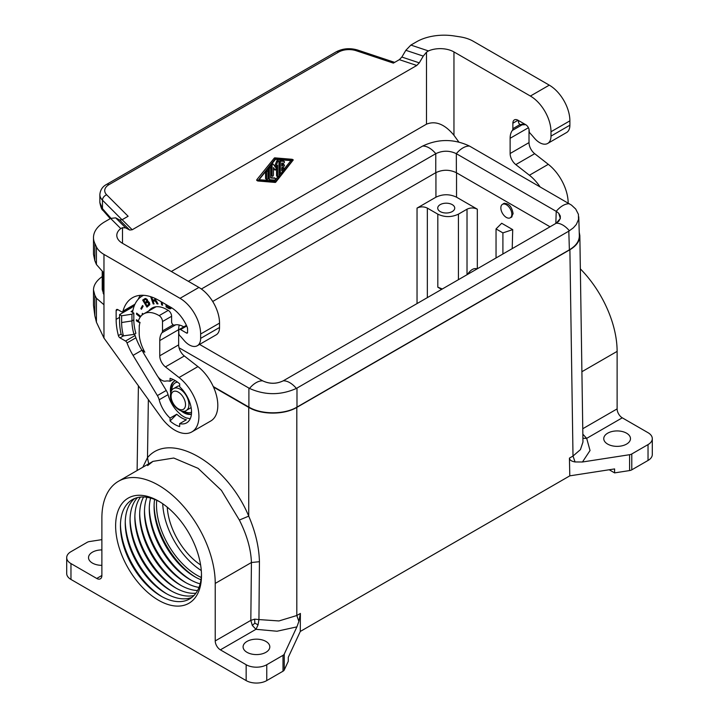 <?xml version="1.0" encoding="UTF-8"?>
<svg xmlns="http://www.w3.org/2000/svg" width="719" height="719" viewBox="0 0 719 719"><rect width="100%" height="100%" fill="white"/><g stroke="black" fill="none" stroke-linecap="round" stroke-linejoin="round"><path stroke-width="1.08" d="M70.965 579.442L70.965 563.579A14.569 8.412 180 0 1 66.696 557.629L66.696 573.492A14.569 8.412 180 0 0 70.965 579.442L246.15 680.587A14.569 8.412 180 0 0 266.758 680.587L283.007 671.204A4.853 2.804 180 0 0 284.266 669.946L288.283 661.282L288.283 657.319L300.29 631.453L569.799 475.852L614.601 468.923L614.601 472.886L629.601 470.568A4.853 2.804 0 0 0 631.776 469.84L631.776 453.977L648.035 444.594A14.569 8.412 0 0 0 652.304 438.644A14.569 8.412 0 0 0 648.035 432.694L622.268 417.82L586.686 438.365L582.848 434.177M581.905 371.714L617.118 351.384A80.151 46.277 -120 0 0 580.35 268.879M569.799 475.852L569.43 458.111C569.583 460.034 571.461 461.31 575.074 461.958L582.471 461.993L629.601 454.705A4.853 2.804 0 0 0 631.776 453.977M617.118 351.384L617.118 408.895A7.289 4.206 -120 0 0 622.268 417.82M652.304 438.644L652.304 454.507A14.569 8.412 0 0 1 648.035 460.457L631.776 469.84M626.564 433.189A13.355 7.711 180 0 1 630.482 438.644A13.355 7.711 180 0 1 622.232 445.771A13.355 7.711 180 0 1 607.672 444.099A13.355 7.711 180 0 1 603.762 438.644A13.355 7.711 180 0 1 612.004 431.517A13.355 7.711 180 0 1 626.564 433.189M609.191 469.759L614.601 472.886M582.911 438.284L586.686 438.365L590.038 450.507L582.471 461.993M575.074 461.958L573.007 456.044L580.44 449.618L582.965 442.014L579.847 235.697L579.226 232.12M201.275 577.474A57.322 33.092 60 0 1 156.499 505.08A57.322 33.092 60 0 1 156.715 500.307M266.758 680.587L266.758 664.724A14.569 8.412 180 0 1 246.15 664.724L220.382 649.85A7.289 4.206 -120 0 1 215.233 640.926L215.233 583.415A80.151 46.277 -120 0 0 180.244 502.752A80.151 46.277 -120 0 0 118.482 481.272A80.151 46.277 -120 0 0 101.882 517.968L101.882 575.479A7.289 4.206 -120 0 1 100.372 578.813A7.289 4.206 -120 0 1 96.732 578.453L101.882 575.479M118.482 481.272L152.949 461.373L173.755 458.03L198.102 468.348L221.425 490.394L239.355 520.044C246.923 535.017 250.949 549.172 251.425 562.519L250.823 620.38L254.643 619.158L258.939 619.571L258.058 624.883L255.973 629.305L252.333 625.458L250.823 620.38L215.233 640.926M167.239 507.147A51.004 29.452 -120 0 0 200.61 564.945M300.29 631.453L300.389 613.442L298.879 621.414L296.902 626.869L276.995 631.237L255.973 629.305L220.382 649.85M284.266 669.946L284.266 654.083L296.902 626.869M101.882 539.636L89.399 541.569A4.853 2.804 180 0 0 87.224 542.297L70.965 551.68A14.569 8.412 180 0 0 66.696 557.629M158.557 501.107A60.72 35.06 -120 0 0 115.624 525.904A60.72 35.06 -120 0 0 158.557 600.266A60.72 35.06 -120 0 0 201.491 575.479A60.72 35.06 -120 0 0 158.557 501.107L158.557 501.107M70.965 563.579L96.732 578.453M266.758 664.724L283.007 655.333A4.853 2.804 180 0 0 284.266 654.083M201.293 570.553A57.322 33.092 60 0 1 162.728 503.749M148.689 463.836L147.485 457.688L142.829 467.215M154.109 505.106A60.72 35.06 -120 0 0 195.811 577.33M200.987 579.766A57.322 33.092 60 0 1 194.624 576.665L194.624 576.665A57.322 33.092 60 0 1 154.091 506.464A57.322 33.092 60 0 1 154.594 499.399M197.581 590.515A57.322 33.092 60 0 1 180.199 584.996L180.199 584.996A57.322 33.092 60 0 1 139.666 514.795A57.322 33.092 60 0 1 143.584 496.982M139.684 513.438A60.72 35.06 -120 0 0 181.386 585.661M199.001 587.423A57.322 33.092 60 0 1 185.008 582.219L185.008 582.219A57.322 33.092 60 0 1 144.474 512.018A57.322 33.092 60 0 1 146.964 497.296M144.492 510.661A60.72 35.06 -120 0 0 186.194 582.884M200.152 583.864A57.322 33.092 60 0 1 189.816 579.442L189.816 579.442A57.322 33.092 60 0 1 149.282 509.241A57.322 33.092 60 0 1 150.622 498.078M149.3 507.884A60.72 35.06 -120 0 0 191.002 580.107M201.473 574.059A57.322 33.092 60 0 1 160.957 596.105L160.957 596.105A57.322 33.092 60 0 1 120.433 525.904A57.322 33.092 60 0 1 159.78 501.835M120.45 524.537A60.72 35.06 -120 0 0 162.143 596.77M191.928 597.381A57.322 33.092 60 0 1 165.774 593.328A57.322 33.092 60 0 1 165.765 593.328A57.322 33.092 60 0 1 125.241 523.126A57.322 33.092 60 0 1 134.804 498.447M125.259 521.769A60.72 35.06 -120 0 0 166.952 593.993M194.022 595.467A57.322 33.092 60 0 1 170.583 590.551L170.583 590.551A57.322 33.092 60 0 1 130.049 520.349A57.322 33.092 60 0 1 137.518 497.584M130.067 518.992A60.72 35.06 -120 0 0 171.76 591.216M195.91 593.184A57.322 33.092 60 0 1 175.391 587.774L175.391 587.774A57.322 33.092 60 0 1 134.857 517.572A57.322 33.092 60 0 1 140.439 497.09M134.875 516.215A60.72 35.06 -120 0 0 176.568 588.439M247.003 652.322A13.355 7.711 0 0 0 261.563 653.993A13.355 7.711 0 0 0 269.814 646.875A13.355 7.711 0 0 0 265.895 641.42A13.355 7.711 0 0 0 251.344 639.748A13.355 7.711 0 0 0 243.094 646.875A13.355 7.711 0 0 0 247.003 652.322M101.882 549.918A13.355 7.711 0 0 0 88.518 557.629A13.355 7.711 0 0 0 92.436 563.085A13.355 7.711 0 0 0 101.882 565.341M252.333 625.458L254.832 623.139L254.643 619.158M254.832 623.139L258.058 624.883M298.879 621.414L296.812 615.509L278.963 620.946L258.939 619.571L259.433 561.692L251.425 562.519L215.233 583.415M496.038 228.921L501.7 223.267L512.71 229.622L502.905 232.893L496.038 228.921L496.038 257.968M510.616 217.587L511.38 217.282L513.105 213.615C511.775 206.389 508.63 203.019 503.668 203.504L503.021 204.016M512.225 248.621L512.71 229.622M427.338 297.63L427.338 208.097C423.904 206.479 420.471 206.479 417.038 208.097L435.93 197.195C442.796 193.941 449.663 193.941 456.538 197.195L477.317 209.193C473.884 207.566 470.451 207.566 467.017 209.193L467.017 274.721M467.422 274.487C470.729 269.67 473.974 267.792 477.155 268.861M440.217 204.627A8.502 4.907 0 0 0 437.727 208.097A8.502 4.907 0 0 0 442.976 212.635A8.502 4.907 0 0 0 452.242 211.575A8.502 4.907 0 0 0 454.732 208.097A8.502 4.907 0 0 0 449.483 203.567A8.502 4.907 0 0 0 440.217 204.627M442.32 288.975L437.817 287.205L441.601 289.389M427.338 208.097L437.817 214.154C444.684 217.399 451.559 217.399 458.425 214.154L467.017 209.193M201.374 289.011L435.786 153.677C442.634 150.406 449.483 150.406 456.331 153.677L556.722 211.647L558.762 213.318L560.335 218.504L556.2 223.232L283.214 380.836C276.366 384.09 269.517 384.09 262.669 380.836C269.517 384.045 276.366 384.045 283.214 380.836L283.241 380.818M212.698 301.486L435.759 172.704L435.786 153.677A19.431 11.216 60 0 0 422.619 146.065C438.248 138.713 453.878 138.713 469.498 146.065L571.506 205.122L575.694 209.022L578.418 214.334L578.525 219.457L576.341 224.454L573.385 227.815L568.81 231.159L296.381 388.431C280.752 395.396 265.122 395.396 249.502 388.431L179.049 347.771M502.905 232.893L502.905 253.996M569.43 458.111L573.007 456.044L569.888 249.745C576.449 245.826 579.775 241.144 579.847 235.697M550.044 226.782L456.367 172.704C449.492 169.45 442.625 169.45 435.759 172.704M547.68 143.449L566.572 132.539A16.034 9.257 -120 0 0 569.888 125.205L569.888 120.846A29.146 16.825 -120 0 0 549.28 85.148L473.219 41.235A29.146 16.825 -0 0 0 460.16 36.876L454.156 35.95A38.862 22.433 180 0 0 416.616 41.756L410.873 45.072L428.452 50.932A19.431 11.216 180 0 1 453.959 51.93L530.388 96.049A29.146 16.825 -120 0 1 550.997 131.748L550.997 136.116A16.034 9.257 -120 0 1 547.68 143.449A16.034 9.257 -120 0 1 534.496 138.237L532.123 135.469A21.372 12.34 -120 0 0 530.325 133.527A2.427 1.402 -120 0 1 529.184 131.002L529.184 130.66A4.853 2.804 -120 0 0 525.751 124.711L518.022 120.253A7.289 4.206 60 0 0 514.382 119.893A7.289 4.206 60 0 0 512.872 123.228L512.872 128.665A4.853 2.804 60 0 1 512.359 130.445A21.372 12.34 -120 0 0 510.122 138.291L510.122 153.515L529.013 142.605L529.013 129.321M213.498 387.065L248.729 407.403C261.312 414.98 284.23 414.98 296.812 407.403L569.888 249.745M568.81 231.159L569.376 249.844C576.018 245.88 579.334 241.135 579.334 235.625L578.759 216.787M569.376 249.844L296.983 407.107C284.4 414.683 261.482 414.683 248.9 407.107L213.255 386.534M148.357 399.593L147.485 457.688C170.124 430.339 226.683 462.991 248.729 516.143C255.47 531.871 259.038 547.051 259.433 561.692M248.729 407.403L248.729 516.143L239.355 520.044M102.233 276.563C96.508 280.635 93.596 285.092 93.488 289.937L94.818 295.176L96.427 298.25L96.427 322.202L103.967 338.074L161.083 417.227A34 19.629 60 0 0 191.874 431.894A34 19.629 60 0 0 197.806 407.34A34 19.629 60 0 0 179.049 377.52L165.433 366.888A9.715 5.608 60 0 1 159.762 355.797L159.762 340.572A21.372 12.34 -120 0 1 162 332.726A4.853 2.804 60 0 0 162.503 330.938L162.503 321.537A4.853 2.804 -120 0 0 159.142 315.632A30.117 17.391 -120 0 0 143.674 313.897A30.117 17.391 -120 0 0 138.246 321.411L140.043 322.445A27.69 15.989 -120 0 0 139.297 325.986L139.153 332.645A28.661 16.546 -120 0 0 142.173 346.684A28.661 16.546 -120 0 0 144.843 352.193L142.308 350.728A31.33 18.092 -120 0 0 144.303 354.332L157.057 375.417A9.715 5.608 60 0 0 165.577 381.115A23.556 13.598 -120 0 1 170.061 381.25L173.135 379.479M166.251 390.462L157.371 395.585L133.06 355.375A43.958 25.381 -120 0 1 127.02 342.927A2.427 1.402 60 0 0 125.519 341.031L120.019 337.858A2.427 1.402 60 0 1 118.401 335.611A53.925 31.133 60 0 1 116.136 319.353L116.136 310.626A2.427 1.402 60 0 1 116.64 309.521A2.427 1.402 60 0 1 117.853 309.637L121.304 311.633A2.427 1.402 60 0 0 122.518 311.749A2.427 1.402 60 0 0 122.967 311.129A52.46 30.288 -120 0 1 132.494 297.72A52.46 30.288 -120 0 1 158.728 300.317L170.754 307.256A27.69 15.989 -120 0 1 186.994 326.624A4.853 2.804 60 0 1 187.578 329.176L187.578 332.439L186.554 333.041L180.541 329.563A2.427 1.402 60 0 0 179.328 329.446A2.427 1.402 60 0 0 178.824 330.56L178.824 333.283A2.427 1.402 60 0 0 179.966 335.809A21.372 12.34 -120 0 1 181.763 337.741L184.136 340.509A16.034 9.257 -120 0 0 197.312 345.731A16.034 9.257 -120 0 0 200.637 338.388L219.529 327.487L219.529 323.119A29.146 16.825 -120 0 0 198.92 287.42L122.491 243.301A19.431 11.216 180 0 1 116.802 235.365A19.431 11.216 180 0 1 120.765 228.57L110.618 218.423L104.875 221.74A38.862 22.433 -0 0 0 93.488 237.603A38.862 22.433 -0 0 0 94.818 243.408L96.427 246.878L96.427 264.511L94.818 260.664L94.818 243.408M96.427 246.878A29.146 16.825 180 0 0 103.967 254.418L180.029 298.331L198.92 287.42M419.276 62.859L401.858 57.053L405.849 50.303L423.266 56.109L419.276 62.859L416.768 65.474L132.206 229.756L129.69 230.044L119.633 219.987L122.149 219.699L128.117 216.257L106.673 194.813A4.853 3.433 135 0 0 102.466 200.188L122.041 219.762M453.959 51.93L453.959 135.28L458.794 141.976M453.959 135.28C444.8 124.225 435.642 120.513 426.484 124.171L171.32 271.494M96.427 322.202L94.818 315.659L93.488 305.251L93.488 289.937M249.502 388.431A19.431 11.216 -60 0 1 262.669 380.836L199.585 344.419M569.394 230.808A19.431 11.216 -120 0 0 556.227 223.214L558.762 221.227L560.308 218.495L560.317 216.033L558.753 213.309M469.498 146.065A19.431 11.216 120 0 0 456.331 153.677L456.367 172.704M129.69 230.044L125.708 227.905L122.491 227.698L120.765 228.57M179.292 325.015A21.372 12.34 -120 0 0 178.654 329.67L178.654 344.886A9.715 5.608 60 0 0 184.325 355.977L197.941 366.609A34 19.629 60 0 1 216.698 396.43A34 19.629 60 0 1 210.766 420.992L191.874 431.894M200.637 338.388L200.637 334.029A29.146 16.825 -120 0 0 180.029 298.331M119.633 219.987L115.651 217.848L110.618 218.423M401.858 57.053L399.342 59.659L393.383 63.11L356.247 50.725A14.569 8.412 -0 0 0 338.649 52.065A4.853 2.804 -120 0 0 336.222 51.822C342.891 48.38 350.081 47.796 357.783 50.087L394.65 62.373M188.342 281.318L422.619 146.065M555.832 223.438L556.227 211.35A19.431 11.216 120 0 1 569.394 203.747M511.838 214.244A7.774 4.485 60 0 1 510.229 217.803A7.774 4.485 60 0 1 504.244 215.727A7.774 4.485 60 0 1 500.846 207.899A7.774 4.485 60 0 1 502.455 204.349A7.774 4.485 60 0 1 508.45 206.425A7.774 4.485 60 0 1 511.838 214.244M510.122 153.515A9.715 5.608 60 0 0 515.802 164.606L529.409 175.238A34 19.629 60 0 1 539.987 186.76M428.452 50.932L426.484 52.19L426.484 124.171M257.699 180.936L256.728 180.388L256.8 179.723L274.146 158.261A0.971 0.557 120 0 1 274.829 157.865L292.175 159.294L293.28 159.915L275.853 182.051A0.971 0.557 120 0 1 275.179 182.437L257.753 180.981L275.179 158.854A0.971 0.557 120 0 1 275.853 158.459L293.208 159.897M423.266 56.109L426.484 52.19M275.512 181.556L258.687 180.163L275.512 159.348L292.345 160.732L275.512 181.556L274.487 180.963L277.885 176.748M268.304 168.273L268.304 178.159A1.941 1.123 120 0 0 268.708 179.049L269.733 179.642A1.941 1.123 120 0 0 270.02 179.732L274.487 180.101A0.971 0.557 120 0 0 275.17 178.33L270.704 177.961L270.704 168.012A0.971 0.557 120 0 0 269.337 168.812L269.337 178.752A1.941 1.123 120 0 0 269.733 179.642M270.506 167.572L269.472 166.979A0.971 0.557 120 0 0 269.382 166.943M270.704 177.449L275.17 178.33M274.316 169.576L273.454 168.462M271.054 164.867L271.054 175.22A0.971 0.557 120 0 0 271.252 175.661L272.285 176.263A0.971 0.557 120 0 0 273.454 175.023L273.454 167.59L275.269 170.151L277.579 165.217L277.579 176.272A0.971 0.557 120 0 0 278.954 175.472L278.954 161.46A0.971 0.557 120 0 0 277.669 161.802L275.512 167.356L273.364 164.292A0.971 0.557 120 0 0 272.079 165.424L272.079 175.813A0.971 0.557 120 0 0 272.285 176.263M273.112 164.148L272.33 163.698A0.971 0.557 120 0 0 272.115 163.555M274.703 166.197L276.635 161.209L277.669 161.802M278.747 161.011L277.723 160.418A0.971 0.557 120 0 0 276.635 161.209M276.545 167.869L276.545 175.67A0.971 0.557 120 0 0 276.752 176.119L277.777 176.712M265.554 178.393L266.587 178.986A0.971 0.557 120 0 0 266.785 179.435L265.76 178.833A0.971 0.557 120 0 1 265.554 178.393L265.554 171.67M266.785 179.435A0.971 0.557 120 0 0 267.962 178.195L267.962 171.437A0.971 0.557 120 0 0 267.756 170.987L266.731 170.394A0.971 0.557 120 0 0 266.623 170.358M283.322 160.975A0.971 0.557 120 0 0 283.07 160.831L280.329 160.607A0.971 0.557 120 0 0 279.296 161.883L279.296 172.272A0.971 0.557 120 0 0 279.493 172.722L280.527 173.315A0.971 0.557 120 0 0 281.354 172.964L284.104 169.558A0.971 0.557 120 0 0 283.421 168.579L281.695 170.709L281.695 167.671L283.762 166.484A0.971 0.557 120 0 0 283.762 164.894L281.695 166.089L281.695 163.051L283.421 163.195A0.971 0.557 120 0 0 284.104 161.424L281.354 161.2A0.971 0.557 120 0 0 280.329 162.476L280.329 172.866A0.971 0.557 120 0 0 280.527 173.315M281.695 164.894L282.729 164.3L283.762 164.894M284.248 164.849L283.214 164.256A0.971 0.557 120 0 0 282.729 164.3M281.695 168.839L282.387 167.985L283.421 168.579M284.248 168.228L283.214 167.635A0.971 0.557 120 0 0 282.387 167.985M259.074 179.687L274.487 180.963M278.954 175.436L280.635 173.351M284.445 168.632L290.925 160.616M266.587 178.986L266.587 172.227A0.971 0.557 120 0 1 267.756 170.987M197.312 345.731L216.203 334.82A16.034 9.257 -120 0 0 219.529 327.487M157.371 395.585A9.715 5.608 60 0 1 159.169 399.782A23.556 13.598 -120 0 0 170.061 418.09L170.061 421.01A27.007 15.593 60 0 0 179.678 426.565L179.678 423.644A23.556 13.598 -120 0 0 186.652 422.853A23.556 13.598 -120 0 0 179.678 386.804L179.678 383.883A27.007 15.593 60 0 0 170.061 378.329L170.061 381.25M186.554 333.041A1.456 0.845 -120 0 0 187.282 333.113A1.456 0.845 -120 0 0 187.578 332.439M96.427 264.511L103.967 273.103L103.967 338.074M139.369 325.428L139.153 325.896M143.656 349.955L142.308 350.728M179.678 423.644L186.383 419.779A23.556 13.598 -120 0 1 176.766 414.225L170.061 418.09M158.009 376.828L166.278 390.507A9.715 5.608 -120 0 1 168.075 394.713A23.314 13.463 -120 0 0 180.199 414.027L180.379 414.378A23.556 13.598 -120 0 0 186.886 418.134L187.111 418.009M186.886 418.134L187.066 417.991A23.314 13.463 -120 0 0 190.283 418.656M170.061 421.01L176.766 414.225M140.394 295.329A52.46 30.288 -120 0 0 138.21 299.293M130.049 308.55L130.049 307.408M133.896 306.797L132.494 305.988M183.776 326.875A21.372 12.34 -120 0 0 174.375 325.105A2.427 1.402 -120 0 1 172.569 324.269A2.427 1.402 -120 0 1 171.607 321.932L171.607 316.279A4.853 2.804 60 0 0 168.174 310.329L166.799 309.538A29.632 17.112 -120 0 0 151.988 308.074A29.632 17.112 -120 0 0 148.833 310.914M143.611 295.302A49.063 28.329 -120 0 0 142.272 296.003A49.063 28.329 -120 0 0 132.548 312.37M134.633 334.029A43.715 25.246 -120 0 0 141.94 350.243L142.793 351.654M175.373 380.693A18.703 10.794 -120 0 0 174.277 381.196A18.703 10.794 -120 0 0 170.412 389.752A18.703 10.794 -120 0 0 170.664 392.871M181.062 410.882A18.703 10.794 -120 0 0 191.416 414.225M138.399 320.908L136.403 319.748L136.403 320.863L139.908 322.885M143.009 314.311L142.362 313.367L142.047 315.066M140.753 316.414L136.646 313.116L136.457 314.095L140.223 317.124M161.137 301.71L161.631 304.91L162.575 305.242L162.117 302.277M143.144 306.195L142.551 305.53L140.834 308.595L141.427 309.269L143.144 306.195M150.648 296.677L153.201 303.939L154.064 303.93L153.003 300.91L155.439 301.171L157.03 303.894L158.045 303.885L155.726 300.416L155.951 298.834M166.053 304.55L166.053 306.923L168.597 308.397L170.61 308.712L171.517 307.714M148.15 301.396L145.813 298.493L142.668 300.075L146.946 307.139L149.786 304.64L149.471 302.744L148.15 301.396M174.627 381.007A18.703 10.794 -120 0 0 171.095 389.356A18.703 10.794 -120 0 0 171.194 391.325M182.662 411.187A18.703 10.794 -120 0 0 191.443 413.973M177.242 381.933A16.762 9.68 -120 0 0 175.939 382.481L175.256 382.876A16.762 9.68 -120 0 0 171.787 390.318M183.83 411.187A16.762 9.68 -120 0 0 191.533 412.149M177.521 382.14A16.762 9.68 -120 0 0 175.256 382.876M186.338 410.414A12.627 7.289 -120 0 0 188.953 404.626A12.627 7.289 -120 0 0 180.029 389.159A12.627 7.289 -120 0 0 173.71 388.539C171.958 389.105 170.852 391.361 170.385 395.306C169.765 404.68 181.826 414.593 186.338 410.414L189.951 408.329A12.627 7.289 -120 0 0 191.083 407.376M179.678 385.86A12.627 7.289 -120 0 0 177.314 386.454L173.71 388.539M137.095 320.144L138.318 321.177M136.403 320.863L137.095 320.467M137.176 313.538L140.663 316.522M142.892 313.799L142.766 314.482M136.457 314.095L137.14 313.7M161.955 302.178L162.476 304.568M161.631 304.91L162.314 304.514M142.838 305.854L141.832 308.55M140.834 308.595L141.526 308.199M151.592 296.992L153.929 303.544L153.201 303.939M153.003 300.91L156.131 300.776L157.785 303.499M155.888 298.798L154.747 299.859L152.671 299.976L151.745 297.333L152.5 297.324M155.007 298.385L154.747 299.859M155.205 299.374L155.888 298.978M155.07 299.661L155.753 299.266M154.486 300.901L155.169 300.506M154.989 300.991L155.672 300.587M155.439 301.171L156.131 300.776M155.78 301.45L156.463 301.054M156.095 301.917L156.787 301.522M156.293 302.483L156.985 302.088M156.643 303.238L157.326 302.843M157.03 303.894L157.713 303.499M166.745 304.946L166.745 306.528L171.122 308.361M170.565 307.148L169.648 307.822L167.024 306.555L167.024 305.099M170.169 307.705L170.852 307.31M166.053 306.923L166.745 306.528M168.597 308.397L169.289 307.993M169.208 308.667L169.9 308.262M169.738 308.802L170.421 308.397M170.088 308.828L170.771 308.433M145.103 298.52L143.36 299.679L143.872 300.515M147.44 299.985L147.278 301.036L145.04 302.465L143.863 300.524L145.418 299.49L146.272 299.67L146.775 301.189L145.04 302.465L145.526 303.256L147.826 302.232L148.815 304.416L147.009 305.728L145.517 303.256M147.018 305.728L147.602 306.698M145.418 299.49L146.397 299.032L147.161 299.481M147.071 302.232L148.509 301.836L149.579 303.598L147.009 305.728M145.705 299.428L146.397 299.032M145.993 299.481L146.685 299.086M146.272 299.67L146.964 299.275M146.496 299.895L147.179 299.499M146.703 300.245L147.386 299.859M146.811 300.551L147.494 300.156M146.847 300.893L147.539 300.497M146.775 301.189L147.467 300.794M146.586 301.441L147.278 301.036M147.422 302.124L148.114 301.728M147.826 302.232L148.509 301.836M148.213 302.465L148.905 302.07M148.491 302.78L149.175 302.384M148.698 303.13L149.39 302.735M148.86 303.526L149.543 303.13M148.887 303.993L149.579 303.598M148.815 304.416L149.498 304.02M148.563 304.703L149.255 304.308M142.668 300.075L143.36 299.679M133.824 313.107L131.954 314.185L131.954 320.926A40.803 23.556 -120 0 0 133.995 334.398L123.416 335.854A46.151 26.648 60 0 1 121.628 322.525L131.954 320.926L133.824 319.847L133.824 313.107L131.074 311.525L132.889 310.473M131.766 306.411L131.766 307.552A2.427 1.402 -0 0 0 132.476 306.564A2.427 1.402 -0 0 0 132.332 306.087M131.766 307.552L119.57 314.598L119.57 321.339A49.063 28.329 -120 0 0 121.241 334.596L123.416 335.854M131.954 314.185L121.628 315.785L119.57 314.598M133.995 334.398L135.864 333.319A40.803 23.556 -120 0 1 133.824 319.847M121.628 322.525L121.628 315.785M93.488 237.603L93.488 254.283L94.818 260.664M515.802 164.606L534.693 153.695A9.715 5.608 60 0 1 529.013 142.605M534.693 153.695L548.3 164.327A34 19.629 60 0 1 568.172 203.028M512.872 123.228L517.851 120.352A7.289 4.206 60 0 1 517.851 120.154M405.849 50.303L410.873 45.072M110.933 218.252L102.466 208.618L103.024 210.415C101.837 209.921 100.786 207.288 99.86 202.533L102.466 208.618L102.466 200.188A19.431 11.216 -0 0 1 99.86 194.579C100.292 189.951 102.52 186.563 106.556 184.423L336.222 51.822M102.233 271.827L102.233 289.496L103.967 294.907M96.427 298.25L103.967 304.757M629.601 470.568L629.601 454.705M648.035 460.457L648.035 444.594M617.118 408.895L582.767 428.731M246.15 680.587L246.15 664.724M283.007 671.204L283.007 655.333M296.812 407.403L296.812 615.509L300.389 613.442M477.317 209.193L477.317 268.771M456.538 197.195L456.538 172.803M437.817 214.154L437.817 287.205M106.556 184.423A4.853 2.804 -120 0 1 108.991 184.657A14.569 8.412 -0 0 0 106.673 194.813M417.038 303.58L417.038 208.097M435.93 197.195L435.93 172.605M549.28 85.148L530.388 96.049M296.381 388.431A19.431 11.216 -120 0 0 283.214 380.836M458.425 214.154L458.425 279.682M162.503 330.938L173.153 324.799M162.503 321.537L171.607 316.279M162 332.726L175.715 324.808M569.888 120.846L550.997 131.748M132.206 229.756L122.149 219.699M122.491 227.698L122.491 243.301M179.049 377.52L197.941 366.609M200.637 334.029L219.529 323.119M159.142 315.632L168.246 310.374M184.325 355.977L165.433 366.888M125.708 227.905L115.651 217.848M180.541 329.563L186.715 326.004M159.762 340.572L178.654 329.67M178.654 344.886L159.762 355.797M296.983 388.098L296.983 407.107M108.991 184.657L338.649 52.065M416.768 65.474L399.342 59.659M248.9 388.098L248.9 407.107M268.331 168.228L269.337 168.812M268.304 178.159L269.337 178.752M274.191 169.504L275.215 170.106M276.545 175.67L277.579 176.272M271.072 164.84L272.079 165.424M271.054 175.22L272.079 175.813M265.581 171.643L266.587 172.227M283.07 160.831L284.104 161.424M280.329 160.607L281.354 161.2M279.296 161.883L280.329 162.476M279.296 172.272L280.329 172.866M274.829 157.865L275.853 158.459M274.146 158.261L275.179 158.854M256.8 179.723L257.824 180.316M103.967 254.418L103.967 273.103M168.057 394.65L159.169 399.782M141.94 350.252L133.06 355.375M122.967 311.129L134.956 304.2M117.853 309.637L116.136 310.626M119.57 317.367L116.136 319.353M121.116 334.047L118.401 335.611M125.519 341.031L135.1 335.503M123.506 335.845L120.019 337.858M185.52 404.626A10.201 5.887 -120 0 0 178.312 392.134A10.201 5.887 -120 0 0 171.095 396.304A10.201 5.887 -120 0 0 178.312 408.796A10.201 5.887 -120 0 0 185.52 404.626M154.585 307.022A29.632 17.112 -120 0 0 153.641 308.136M127.02 342.927L135.909 337.795M519.927 124.585L512.872 128.665M522.587 124.54L512.359 130.445M548.3 164.327L529.409 175.238M528.42 127.73L510.122 138.291M356.247 50.725A4.853 1.986 -71.6 0 1 357.783 50.087M103.266 293.55L103.266 272.609M94.818 295.176L94.818 315.659M569.888 125.205L550.997 136.116M525.122 124.351A21.858 12.618 -120 0 0 520.754 124.567A1.941 1.123 -120 0 1 519.307 123.902A1.941 1.123 -120 0 1 518.534 122.032L518.534 120.549M520.754 124.567L521.302 124.8M137.113 470.514L138.399 385.788M152.949 461.373L147.638 465.606M510.229 217.803L512.027 216.77M274.281 177.782L275.314 178.375M274.245 169.558L275.269 170.151M272.222 163.59L273.256 164.184M283.214 160.876L284.248 161.469M256.728 180.388L257.753 180.981M292.247 159.321L293.28 159.915M179.328 329.446L186.419 325.348M143.674 313.897L156.032 306.761M122.518 311.749L134.732 304.703M143.485 295.302L142.272 296.003M154.612 307.013L153.695 308.109M99.86 202.533L99.86 194.579M103.024 210.415L110.25 218.639M518.399 120.468L518.399 121.835C519.154 124.216 520.098 125.214 521.239 124.836L525.724 124.693M502.455 204.349L504.432 203.207"/></g></svg>
